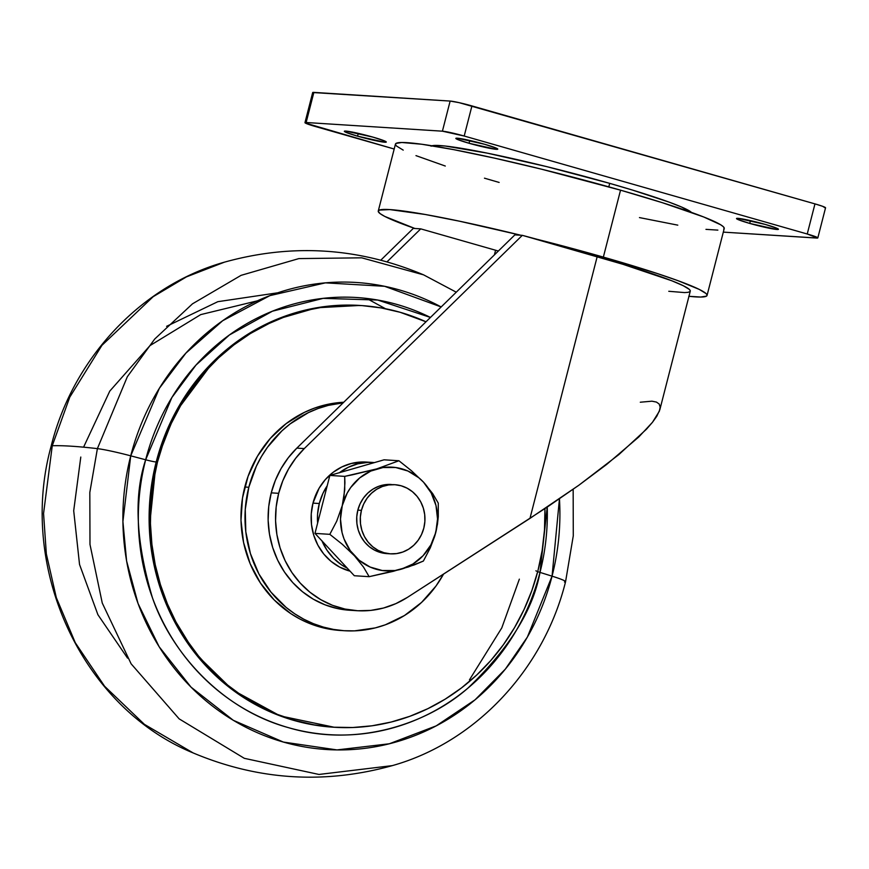 <?xml version="1.0" encoding="UTF-8"?>
<svg xmlns="http://www.w3.org/2000/svg" width="869" height="869" viewBox="0 0 869 869"><rect width="100%" height="100%" fill="white"/><g stroke="black" fill="none" stroke-linecap="round" stroke-linejoin="round"><path stroke-width="1.3" d="M51.977 446.894A34.641 2.477 14.4 0 1 51.162 446.101A34.641 2.477 14.4 0 1 52.259 445.754L69.759 397.176L101.945 345.33L153.161 296.698L186.477 276.863L224.419 262.166L186.477 276.863L153.161 296.698L101.945 345.33L69.759 397.176L52.259 445.754A519.575 37.117 14.4 0 1 97.393 448.632L127.33 376.733L154.704 339.04L192.494 303.824L241.082 275.343L298.86 258.593L361.71 257.821L423.594 274.854L361.71 257.821L298.86 258.593L241.082 275.343L192.494 303.824L154.704 339.04L127.33 376.733L97.393 448.632A34.641 2.477 14.4 0 1 130.73 455.834L159.342 388.334L185.901 353.118L222.681 320.726L269.868 295.634L325.408 282.859L384.63 286.303L441.17 306.963A233.989 218.445 93.6 0 0 130.73 455.834L145.666 459.777A218.999 204.454 -86.4 0 1 430.448 317.446L377.722 300.044L323.17 298.36L272.421 311.211L229.47 334.934L196.036 365.034L171.856 397.557L145.666 459.777A10.395 0.739 -165.6 0 0 156.192 461.993L149.327 528.2L154.758 568.315L169.336 611.146L195.123 653.325L232.686 689.997L280.133 715.893L334.272 727.266A211.297 197.263 -86.4 0 1 157.474 462.069A211.297 197.263 -86.4 0 1 361.135 305.54A211.297 197.263 -86.4 0 1 426.006 321.791L400.12 312.275L381.219 307.93L361.993 305.595L342.636 305.291L323.333 307.018L304.248 310.765L285.597 316.49L267.533 324.137L250.25 333.642L233.902 344.906L218.651 357.822L204.639 372.258L192.016 388.095L180.882 405.16L171.356 423.29L163.524 442.321L157.474 462.069L156.192 461.993L157.474 462.069L153.248 482.338L150.902 502.945L150.446 523.67L151.901 544.331L155.225 564.72L160.417 584.641L167.402 603.901L176.125 622.323L186.509 639.736L198.436 655.943L211.808 670.825L226.483 684.207L242.332 695.971L259.19 706.008L276.896 714.231L295.286 720.531L314.187 724.876L333.414 727.212L352.771 727.516L372.073 725.789L391.159 722.041L409.81 716.317L427.863 708.669L445.156 699.165L461.504 687.9L476.755 674.985L490.768 660.549L503.39 644.711L514.524 627.646L524.05 609.517L531.882 590.475L537.933 570.737A211.297 197.263 -86.4 0 1 334.272 727.266M385.478 308.723L366.675 298.436M332.99 727.19A211.297 197.263 93.6 0 1 156.192 461.993L175.266 412.818L213.763 361.2L242.158 337.965L276.809 319.325L316.729 307.778L359.853 305.453A211.297 197.263 93.6 0 0 156.192 461.993A10.395 0.739 14.4 0 1 145.666 459.777A218.999 204.454 -86.4 0 0 288.508 727.668A218.999 204.454 -86.4 0 0 539.997 572.399C533.186 609.929 509.18 648.491 467.967 688.085C426.049 724.876 355.225 747.622 288.508 727.668C221.367 709.386 171.095 652.065 152.51 597.991C135.879 541.876 133.598 495.808 145.666 459.777L130.73 455.834A233.989 218.445 93.6 0 0 283.359 742.061A233.989 218.445 93.6 0 0 552.054 576.169L539.997 572.399A10.395 0.739 14.4 0 1 537.694 571.639A10.395 0.739 -165.6 0 0 539.997 572.399L547.231 507.072A218.999 204.454 -86.4 0 1 539.997 572.399L552.054 576.169A233.989 218.445 93.6 0 0 559.451 498.828L552.054 576.169A34.641 2.477 14.4 0 1 565.578 581.698A34.641 2.477 14.4 0 1 564.481 582.034M535.945 570.748A10.395 0.739 -165.6 0 0 536.521 571.161M544.939 508.604A211.297 197.263 -86.4 0 1 537.933 570.737L542.158 550.457L544.505 529.862L544.939 508.604M340.463 630.481L329.568 629.189L319.347 626.831L309.397 623.421L299.816 618.978L290.691 613.547L274.18 599.936L260.494 583.121L250.163 563.742L243.581 542.538L240.995 520.335L242.505 497.98L248.067 476.331L257.452 456.225L270.313 438.421L286.14 423.627L304.335 412.395L314.1 408.256L324.202 405.16L343.744 402.249A114.306 106.713 93.6 0 0 244.797 487.009L248.816 487.27A114.306 106.713 -86.4 0 1 343.136 402.836L328.221 405.41L318.13 408.506L308.365 412.645L290.17 423.876L281.914 430.872L267.5 447.242L261.482 456.475L256.322 466.284L248.816 487.27L244.797 487.009A114.306 106.713 93.6 0 0 340.431 630.481L344.461 630.731A114.306 106.713 -86.4 0 1 248.816 487.27L245.264 509.375L245.797 531.763L250.413 553.575L258.908 573.964L270.976 592.147L286.151 607.442L294.721 613.807L303.846 619.239L313.427 623.681L323.377 627.092L333.598 629.438L343.994 630.698L354.465 630.872L375.234 627.907L385.325 624.811L404.454 615.534L421.541 602.445L435.956 586.075L443.538 574.094A114.306 106.713 -86.4 0 1 344.461 630.731M350.359 610.277L337.52 608.572L325.071 604.835L313.296 599.175L302.445 591.702L292.766 582.588L284.456 572.019L277.711 560.244L272.681 547.513L269.466 534.109L268.141 520.335L268.738 506.475L271.247 492.853L278.677 493.32L276.168 506.953L275.571 520.803L276.896 534.587L280.111 547.991L285.141 560.722L291.886 572.497L300.196 583.056L309.875 592.18L320.726 599.653L332.501 605.313L344.95 609.039L357.789 610.755L370.737 610.407L383.522 608.028L395.84 603.64L407.442 597.361A93.526 87.313 -86.4 0 1 356.931 610.701A93.526 87.313 -86.4 0 1 278.677 493.32L271.247 492.853L275.364 480.34L281.078 468.554L288.291 457.746L296.84 448.122L514.882 234.858L520.737 235.227L459.419 221.182L425.213 214.48L389.855 209.592L379.286 210.102L378.265 211.493L380.111 213.611L384.804 216.435L414.893 228.493L420.737 228.862L495.58 250.239A131.621 9.407 -165.6 0 0 498.361 251.022L495.58 250.239L494.385 254.921L495.58 250.239L420.737 228.862L413.307 228.384L380.85 260.124L413.307 228.384L414.893 228.493A169.727 12.123 14.4 0 1 378.265 211.026A169.727 12.123 14.4 0 1 520.737 235.227L522.323 235.336L304.28 448.589L296.84 448.122L514.882 234.858L522.323 235.336L529.916 237.498A169.727 12.123 14.4 0 1 603.358 257.105L620.542 190.17A169.727 12.123 -165.6 0 0 395.449 144.102L378.265 211.026M430.981 146.155L435.619 145.416L445.091 146.014L487.107 153.107L546.666 166.62L609.701 183.359A135.086 9.657 -165.6 0 1 691.485 212.427L681.546 207.018L669.13 202.14L632.502 190.083L609.701 183.359L608.8 186.857L609.701 183.359A135.086 9.657 -165.6 0 0 431.904 145.775M357.561 136.161L358.289 133.359L357.561 136.161L384.804 142.223L386.281 141.984L384.565 140.941L373.051 137.15A21.649 1.542 14.4 0 1 386.281 142.038A21.649 1.542 14.4 0 1 357.561 136.161A21.649 1.542 14.4 0 1 344.341 131.273A21.649 1.542 14.4 0 1 373.051 137.15L345.819 131.089L344.341 131.317L346.047 132.37L357.561 136.161M469.054 143.266L469.781 140.463L469.054 143.266L496.297 149.327L497.774 149.088L496.058 148.045L484.544 144.254A21.649 1.542 14.4 0 1 497.774 149.142A21.649 1.542 14.4 0 1 469.054 143.266A21.649 1.542 14.4 0 1 455.834 138.367A21.649 1.542 14.4 0 1 484.544 144.254L457.311 138.193L455.834 138.421L457.539 139.475L469.054 143.266M749.73 223.42L750.447 220.617L749.73 223.42L776.962 229.481L778.439 229.242L776.723 228.199L765.209 224.408A21.649 1.542 14.4 0 1 778.439 229.297A21.649 1.542 14.4 0 1 749.73 223.42A21.649 1.542 14.4 0 1 736.499 218.532A21.649 1.542 14.4 0 1 765.209 224.408L737.977 218.347L736.499 218.586L738.216 219.629L749.73 223.42M403.216 150.12L396.46 145.992L395.438 144.504L395.992 143.418L401.815 142.494L421.813 144.254L453.694 149.642L494.711 158.18L541.344 169.14L620.542 190.17L603.358 257.105L522.323 235.336L304.28 448.589L295.721 458.224L288.519 469.032L282.794 480.807L278.677 493.32A93.526 87.313 -86.4 0 1 304.28 448.589L296.84 448.122A93.526 87.313 93.6 0 0 271.247 492.853A93.526 87.313 93.6 0 0 349.501 610.234L356.931 610.701M420.737 228.862L387.042 261.808L420.737 228.862M668.782 291.289L684.555 292.581L687.868 292.353L689.79 291.745L690.29 290.767L689.367 289.431L683.306 285.727L671.846 280.785L622.888 264.285L529.916 237.498L597.166 256.713L529.971 518.391L578.863 485.228L606.736 464.372L638.802 436.955L652.489 422.28L656.801 416.251L659.843 409.69L690.279 291.137A152.412 10.884 -165.6 0 0 597.166 256.713L529.971 518.391L407.442 597.361L547.014 507.224L578.863 485.228L618.837 454.617L646.471 429.199L652.489 422.28L659.375 411.167L660.168 407.094L659.191 404.042L656.443 402.075L651.946 401.185L640.301 402.217M817.816 237.921A17.315 1.238 14.4 0 1 816.632 238.063L723.312 232.121L817.544 238.052L807.236 234L814.97 203.889L807.236 234A17.315 1.238 14.4 0 1 817.816 237.921L825.55 207.8A17.315 1.238 -165.6 0 0 814.97 203.889L471.932 105.92L464.198 136.031L807.236 234L464.198 136.031A17.315 1.238 14.4 0 0 442.408 131.186L450.142 101.065L442.408 131.186L464.198 136.031L471.932 105.92A17.315 1.238 -165.6 0 0 450.142 101.065L313.872 92.386L306.138 122.507L442.408 131.186L306.138 122.507A17.315 1.238 14.4 0 0 304.965 122.648A17.315 1.238 14.4 0 0 315.545 126.559L394.178 149.023L305.334 123.04L306.138 122.507L313.872 92.386A17.315 1.238 -165.6 0 0 312.688 92.527L450.142 101.065L459.093 102.651L814.97 203.889L822.585 206.29L825.278 207.941M499.143 182.436L484.457 178.178M445.286 166.033L415.979 155.627M688.78 296.286L700.675 297.046L706.508 296.123L707.062 295.036L706.041 293.548L699.284 289.42L678.026 280.698L657.214 273.507L603.358 257.105A169.727 12.123 14.4 0 1 707.051 295.449L724.235 228.514A169.727 12.123 -165.6 0 0 620.542 190.17L662.287 202.673L703.705 216.978L720.618 224.745L723.225 226.624L724.246 228.112L723.692 229.188M717.859 230.122L705.965 229.362M677.787 225.147L639.454 217.587M707.051 295.449A169.727 12.123 14.4 0 1 688.954 296.307M573.16 489.29L573.279 535.825L565.567 581.709A34.641 2.477 -165.6 0 0 552.054 576.169L527.385 637.053L505.323 669.141L475.104 699.773L436.184 725.876L389.323 743.777L336.998 749.914L283.359 742.061L233.283 720.292L191.05 687.151L159.146 646.753L138.041 603.499L126.602 560.983L122.909 521.541L130.73 455.834A34.641 2.477 -165.6 0 0 97.393 448.632L89.822 492.462L89.985 544.439L102.26 603.043L131.121 663.818L179.144 718.859L244.308 758.322L318.956 774.453L392.321 765.622L318.956 774.453L244.308 758.322L179.144 718.859L131.121 663.818L102.26 603.043L89.985 544.439L89.822 492.462L97.393 448.632A519.575 37.117 -165.6 0 0 52.259 445.754L43.559 513.503L46.339 553.89L56.3 597.59L75.277 642.712L104.584 686.238L144.384 724.333L193.146 752.934L144.384 724.333L104.584 686.238L75.277 642.712L56.3 597.59L46.339 553.89L43.559 513.503L52.259 445.754A34.641 2.477 -165.6 0 0 51.162 446.101M469.434 679.895L501.782 627.896L519.358 579.156L501.782 627.896L469.434 679.895M277.884 292.777L217.826 301.684L166.609 326.32M386.672 553.596L380.426 552.499L374.506 550.12L369.14 546.547L364.546 541.908L360.896 536.401L358.31 530.22L356.92 523.616L356.757 516.827L357.832 510.125L361.428 510.353A34.641 32.338 -86.4 0 1 394.808 484.696A34.641 32.338 -86.4 0 1 423.8 528.167A34.641 32.338 -86.4 0 1 390.409 553.835L386.803 553.607A34.641 32.338 -86.4 0 1 357.832 510.125L360.103 503.77L363.492 498.002L367.859 493.038L373.04 489.073L378.841 486.26L385.021 484.706L391.365 484.478M401.25 569.184L412.981 563.981L423.084 555.704L430.861 544.928L435.793 532.393L437.541 518.945L435.977 505.508L431.209 492.984L423.572 482.241L418.825 477.776L407.898 471.009L395.688 467.522L383.023 467.544L370.77 471.074L359.755 477.874L350.728 487.487L347.166 493.136L342.245 505.671L340.496 519.119L342.06 532.567L344.059 538.997L350.316 550.729L359.212 560.299L370.129 567.055L382.349 570.542L395.015 570.52L408.354 566.99L423.377 561.059L430.242 547.948L435.793 532.393L438.291 516.631L438.258 503.097L432.675 493.603L423.572 482.241L411.45 470.737L398.925 460.755L384.076 459.81L398.925 460.755L376.788 468.88L352.586 474.767L344.7 476.375L329.862 475.43L384.076 459.81L329.862 475.43L344.7 476.375L344.928 482.892L343.896 497.568L342.245 505.671L336.694 521.237L329.818 534.337L342.288 544.266L354.465 555.823L363.546 567.131L369.151 576.679L354.313 575.734L314.98 533.392L329.818 534.337L314.98 533.392L329.862 475.43L314.98 533.392L354.313 575.734L369.151 576.679L393.266 571.335L414.328 564.883L423.377 561.059L430.242 547.948L434.641 536.455L437.455 524.289L438.291 516.631L438.258 503.097L432.675 493.603L423.572 482.241L411.45 470.737L398.925 460.755L376.788 468.88L344.7 476.375L344.732 489.91L342.245 505.671L336.694 521.237L329.818 534.337L342.288 544.266L354.465 555.823A51.955 48.501 -86.4 0 1 342.245 505.671A51.955 48.501 -86.4 0 1 376.788 468.88A51.955 48.501 -86.4 0 1 423.572 482.241A51.955 48.501 -86.4 0 1 435.793 532.393A51.955 48.501 -86.4 0 1 401.25 569.184A51.955 48.501 -86.4 0 1 354.465 555.823L363.546 567.131L369.151 576.679L401.25 569.184M390.409 553.835A34.641 32.338 -86.4 0 1 361.428 510.353L357.832 510.125A34.641 32.338 -86.4 0 1 391.224 484.467M319.303 503.52A55.42 51.738 -86.4 0 1 327.2 485.782L322.942 493.353L319.303 503.52L312.981 503.118L319.303 503.52L317.576 514.242L317.63 523.04A55.42 51.738 -86.4 0 1 319.303 503.52M339.54 472.638A55.42 51.738 -86.4 0 1 372.725 462.46A55.42 51.738 -86.4 0 1 374.398 462.601L367.869 462.395L357.8 463.829L348.165 467.337L339.344 472.79M372.725 462.46L366.403 462.058A55.42 51.738 93.6 0 0 312.981 503.118L319.119 488.193L325.354 479.558L333.033 472.388L341.854 466.935L351.478 463.427L366.631 462.08M350.077 571.172L339.66 567.099L331.078 561.385L323.724 553.977L317.88 545.156L313.752 535.271L311.515 524.691L311.254 513.84L312.981 503.118A55.42 51.738 93.6 0 0 350.077 571.172M321.997 540.952A55.42 51.738 -86.4 0 0 347.296 568.174L341.56 564.872L333.555 558.278L326.918 550.12L321.91 540.724M361.428 510.353L360.353 517.055L360.516 523.844L361.906 530.448L364.48 536.629L368.141 542.137L372.736 546.775L378.102 550.349L384.022 552.727L390.268 553.825L396.601 553.586L402.792 552.032L408.582 549.23L413.763 545.265L418.13 540.301L421.519 534.533L423.8 528.167L424.876 521.465L424.713 514.687L423.312 508.083L420.737 501.902L417.077 496.384L412.482 491.756L407.116 488.182L401.206 485.804L394.95 484.706L388.617 484.935L382.425 486.488L376.635 489.301L371.454 493.266L367.087 498.23L363.698 503.998L361.428 510.353M80.795 457.051L73.702 510.733L79.535 564.47L97.893 614.687L127.547 658.115M456.268 292.19L423.594 274.854C358.669 247.535 292.277 243.309 224.419 262.166C141.115 285.499 72.866 358.452 51.173 446.079C17.456 567.435 81.328 707.138 193.146 752.934C258.071 780.253 324.463 784.49 392.321 765.622C475.625 742.3 543.875 669.347 565.567 581.709M359.853 305.453L361.135 305.54M304.965 122.648L312.688 92.527M83.576 447.177L109.787 391.093L150.022 345.58L200.717 314.611L257.43 300.826"/></g></svg>
